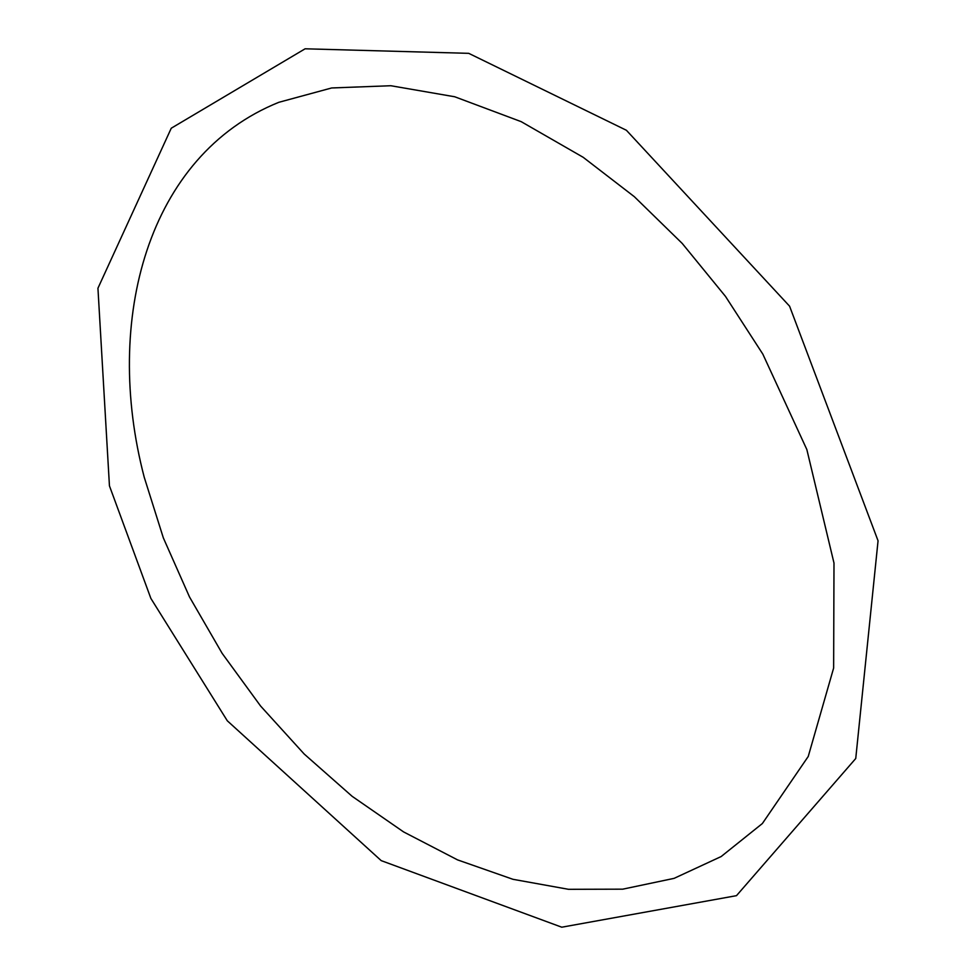 <?xml version="1.0" encoding="UTF-8"?>
<svg xmlns="http://www.w3.org/2000/svg" width="976" height="976" viewBox="0 0 976 976"><rect width="100%" height="100%" fill="white"/><g stroke="black" fill="none" stroke-linecap="round" stroke-linejoin="round"><path stroke-width="1.46" d="M109.446 485.865L97.942 288.225L171.251 128.222L305.11 48.8L468.724 53.338L626.397 130.272L789.584 306.183L878.058 540.802L855.745 758.511L736.49 895.663L561.761 927.2L381.201 860.625L227.31 720.8L150.89 598.447L109.446 485.865M144.228 477.24C102.968 319.579 147.815 155.147 278.831 102.309L331.657 87.962L390.827 85.729L454.731 96.77L521.221 121.671L583.184 157.307L634.339 196.701L682.236 243.451L725.485 296.399L762.829 354.117L806.847 449.546L833.992 563.067L833.638 668.023L808.238 756.473L762.378 823.524L721.154 856.55L674.087 878.363L622.7 889.173L568.483 889.307L512.961 879.303L457.549 859.88L403.576 831.906L352.129 796.306L304.195 754.021L260.616 706.063L222.162 653.383L189.527 596.995L163.346 537.91L144.228 477.24"/></g></svg>
